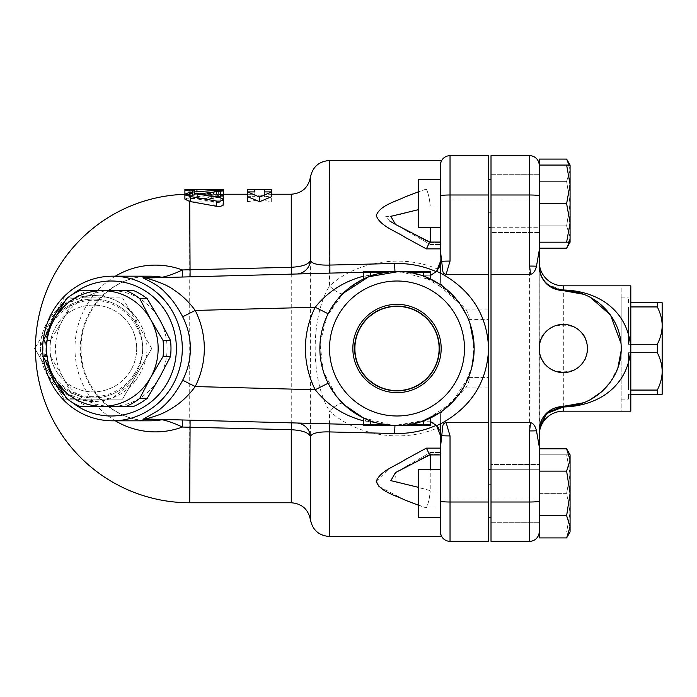 <?xml version="1.0" encoding="UTF-8"?>
<svg xmlns="http://www.w3.org/2000/svg" width="697" height="697" viewBox="0 0 697 697"><rect width="100%" height="100%" fill="white"/><g stroke="black" fill="none" stroke-linecap="round" stroke-linejoin="round"><path stroke-width="0.52" stroke-dasharray="3.48 2.61" d="M35.451 347.454L64.072 297.88L122.524 297.88L151.746 348.5L122.524 399.12L64.072 399.12L35.451 349.546M142.711 348.5A49.409 49.409 0 0 0 68.594 305.704A49.409 49.409 0 0 0 68.594 391.296A49.409 49.409 0 0 0 142.711 348.5A49.409 49.409 0 0 1 68.594 391.296A49.409 49.409 0 0 1 68.594 305.704A49.409 49.409 0 0 1 142.711 348.5M151.746 348.5L122.524 297.88L64.072 297.88L34.85 348.5L64.072 399.12L122.524 399.12L151.746 348.5M136.682 348.5A43.388 43.388 0 0 1 71.608 386.077A43.388 43.388 0 0 1 71.608 310.923A43.388 43.388 0 0 1 136.682 348.5A43.388 43.388 0 0 0 71.608 310.923A43.388 43.388 0 0 0 71.608 386.077A43.388 43.388 0 0 0 136.682 348.5M137.867 319.757L133.815 322.371A48.206 48.206 0 0 0 61.711 312.082A48.206 48.206 0 0 0 61.711 384.918A48.206 48.206 0 0 0 133.815 374.629L137.867 377.243A53.024 53.024 0 0 1 58.548 388.56A53.024 53.024 0 0 1 58.548 308.44A53.024 53.024 0 0 1 137.867 319.757C150.038 338.925 150.038 358.084 137.867 377.243L135.697 380.344L137.858 377.234M137.867 319.784C123.413 301.156 106.475 293.167 87.047 295.842L64.412 304.031L47.814 321.239L40.269 348.526L47.823 375.779L64.394 392.969L87.081 401.167L112.757 397.83L135.697 380.344M439.127 348.5A42.125 42.125 0 0 1 375.944 384.979A42.125 42.125 0 0 1 375.944 312.021A42.125 42.125 0 0 1 439.127 348.5A42.125 42.125 0 0 0 397.011 306.375A42.125 42.125 0 0 0 354.886 348.5A42.125 42.125 0 0 0 397.011 390.625A42.125 42.125 0 0 0 439.127 348.5M441.166 348.5A44.164 44.164 0 0 0 374.925 310.252A44.164 44.164 0 0 0 374.925 386.748A44.164 44.164 0 0 0 441.166 348.5M439.398 348.5A42.386 42.386 0 0 1 375.814 385.206A42.386 42.386 0 0 1 375.814 311.794A42.386 42.386 0 0 1 439.398 348.5M354.886 348.5A42.125 42.125 0 0 0 418.069 384.979A42.125 42.125 0 0 0 418.069 312.021A42.125 42.125 0 0 0 354.886 348.5M470.083 323.817L468.584 319.575C469.97 318.677 469.203 315.462 466.284 309.93L450.035 292.322C444.573 288.209 441.358 285.047 440.391 282.843L440.391 270.41M468.584 319.575L488.606 319.575L468.515 319.575L466.772 315.602M460.299 304.415L434.074 280.856L399.459 271.412M342.976 293.454A19.281 4.618 -134.4 0 1 329.515 286.049C356.838 260.556 404.879 253.325 440.399 270.401M343.011 403.58A19.281 4.618 134.4 0 0 329.515 410.951C310.409 380.388 310.374 316.638 329.515 286.049L329.515 160.493M343.011 293.42A77.132 77.132 0 0 1 468.419 319.339A77.132 77.132 0 0 1 397.011 425.632A77.132 77.132 0 0 1 343.011 293.42L326.876 316.386L320.028 343.604L323.373 371.457L336.555 396.393M440.391 426.59L440.391 414.157C441.358 411.953 444.573 408.79 450.035 404.678L466.284 387.07C469.203 381.529 469.97 378.323 468.584 377.425L488.606 377.425L488.606 541.334L450.035 541.334L450.035 497.946L488.606 497.946M440.399 426.599C404.896 443.658 356.881 436.496 329.515 410.951L329.515 536.507M344.074 404.608L344.788 405.271M430.755 417.86L430.755 424.429A1.202 1.202 0 0 1 429.544 425.632A1.202 1.202 0 0 0 430.755 424.429L430.755 417.86L424.9 420.413L430.755 417.86L430.755 424.429A1.202 1.202 0 0 1 429.544 425.632A1.202 1.202 0 0 0 430.755 424.429A1.202 1.202 0 0 1 429.544 425.632L410.585 425.632L410.585 424.429A77.132 77.132 0 0 1 397.621 425.632A77.132 77.132 0 0 1 397.011 425.632L396.95 425.632A77.132 77.132 0 0 1 383.428 424.429L383.428 425.632L410.585 425.632L410.585 424.429A77.132 77.132 0 0 0 423.523 420.936A77.132 77.132 0 0 1 410.585 424.429L410.585 425.632L429.544 425.632L397.011 425.632A77.132 77.132 0 0 0 410.585 424.429A77.132 77.132 0 0 1 397.621 425.632A77.132 77.132 0 0 1 397.011 425.632L364.47 425.632A1.202 1.202 0 0 1 363.259 424.429L363.259 417.86L363.259 424.429A1.202 1.202 0 0 0 364.47 425.632L383.428 425.632L383.428 424.429A77.132 77.132 0 0 1 370.49 420.936A77.132 77.132 0 0 0 397.011 425.632A77.132 77.132 0 0 1 383.428 424.429L383.428 425.632L364.47 425.632A1.202 1.202 0 0 1 363.259 424.429L363.259 417.86L393.936 425.571L425.179 420.308L451.238 403.345L468.515 377.425L471.764 367.485M468.584 377.425L488.606 377.425L488.606 155.666M474.038 352.325L474.047 344.771M370.49 425.632L370.49 420.936A77.132 77.132 0 0 0 383.428 424.429L363.259 424.429L370.49 424.429L370.49 425.632L370.185 420.822M365.298 418.81L363.799 418.122L365.298 418.81M423.523 420.936L424.412 420.605L423.523 420.936A77.132 77.132 0 0 1 410.585 424.429A77.132 77.132 0 0 0 423.523 420.936L423.523 424.429L430.755 424.429L423.523 424.429L423.523 425.632L423.523 424.429L410.585 424.429L423.523 424.429L423.523 420.936L423.523 424.429L430.755 424.429A1.202 1.202 0 0 1 429.544 425.632M370.49 276.064A77.132 77.132 0 0 1 423.523 276.064L430.755 279.14L423.523 276.064A77.132 77.132 0 0 0 397.621 271.368A77.132 77.132 0 0 0 370.49 276.064L370.49 271.368L383.428 271.368L383.428 272.571L383.428 271.368L364.47 271.368L429.544 271.368A1.202 1.202 0 0 1 430.755 272.571A1.202 1.202 0 0 0 429.544 271.368L410.585 271.368L410.585 272.571L410.585 271.368L396.95 271.368A77.132 77.132 0 0 0 383.428 272.571A77.132 77.132 0 0 1 397.011 271.368L383.428 271.368L383.428 272.571A77.132 77.132 0 0 0 370.49 276.064L370.49 272.571L363.259 272.571A1.202 1.202 0 0 1 364.47 271.368A1.202 1.202 0 0 0 363.259 272.571L363.259 279.14L363.259 272.571A1.202 1.202 0 0 1 364.47 271.368L370.49 271.368L370.49 272.571L383.428 272.571L370.49 272.571L370.49 271.368M365.298 278.19L363.799 278.878M73.865 298.699L62.974 319.575A57.851 55.786 90 0 1 111.285 290.649L87.308 290.649A62.669 60.439 -90 0 0 73.865 298.699L66.407 298.699M133.798 290.649L111.285 290.649A57.851 55.786 90 0 1 159.604 319.575A57.851 55.786 90 0 1 159.604 377.425A57.851 55.786 90 0 1 111.285 406.351L133.798 406.351M50.611 356.55L62.974 377.425A57.851 55.786 90 0 1 62.974 319.575L50.611 340.45A62.669 60.439 -90 0 0 50.611 356.55L43.162 356.55M87.308 406.351L111.285 406.351A57.851 55.786 90 0 1 62.974 377.425L73.865 398.301A62.669 60.439 -90 0 0 87.308 406.351L79.85 406.351M71.564 401.969A67.487 65.082 90 0 1 64.838 395.783M49.008 368.094A67.487 65.082 90 0 1 49.008 328.906M64.838 301.217A67.487 65.082 90 0 1 71.564 295.031M87.308 290.649L79.85 290.649M73.865 398.301L66.407 398.301M50.611 340.45L43.162 340.45M43.292 340.188A72.314 69.735 -90 0 0 43.292 356.812M418.697 517.479L418.697 469.273L418.697 517.479L418.697 469.273L440.391 469.273L440.391 517.479L440.391 469.273L440.391 517.479L418.697 517.479M488.606 469.273L488.606 517.479L488.606 469.273L488.606 517.479L488.606 469.273L539.217 469.273L539.217 493.371L539.217 454.81L539.217 531.942L539.217 448.842L539.217 531.689L539.217 469.273L539.217 517.479L539.217 469.273L491.01 469.273M418.697 203.629L418.697 179.521L418.697 203.629M440.391 203.629L440.391 179.521L440.391 203.629M539.217 203.629L539.217 248.158L539.217 165.058L539.217 227.727L539.217 203.629L566.626 203.629L570.076 222.909L566.626 242.19L570.076 242.19L570.076 184.339L566.626 203.629M488.606 203.629L488.606 179.521L488.606 203.629M440.391 179.521L440.391 227.727L418.697 227.727L418.697 179.521L440.391 179.521L440.391 189.053L440.391 165.311A9.645 9.645 0 0 1 450.035 155.666L450.035 292.322M491.01 227.727L539.217 227.727L539.217 179.521L539.217 227.727L488.606 227.727L488.606 179.521L488.606 227.727M570.076 493.371L566.626 515.641L570.076 526.775L570.076 459.976L566.626 471.111L570.076 493.371M566.626 448.842L570.076 459.976L570.076 454.81L566.626 454.81L570.076 474.091L566.626 493.371L570.076 512.661L566.626 531.942L570.076 531.942L570.076 526.775L566.626 537.91M566.626 165.058L570.076 184.339L570.076 165.058L539.217 165.058M566.626 159.09L570.076 170.225L566.626 181.359L570.076 203.629L566.626 181.359L570.076 170.225L570.076 237.024L566.626 225.889L570.076 203.629L570.076 170.225L569.283 165.058M570.076 170.225L570.076 165.058L570.076 170.225M569.283 242.19L570.076 237.024L570.076 242.19L570.076 237.024L566.626 248.158M566.626 225.889L570.076 237.024L570.076 203.629L566.626 225.889L539.217 225.889L566.626 225.889M539.217 471.111L566.626 471.111M539.217 515.641L566.626 515.641M539.217 448.842L539.217 537.91M539.217 242.19L566.626 242.19M539.217 181.359L566.626 181.359L539.217 181.359M570.076 531.942L566.626 531.942L570.076 512.661L570.076 474.091L570.076 531.942L570.076 512.661L566.626 493.371L539.217 493.371L539.217 522.297L539.217 464.446L539.217 522.297L539.217 493.371L566.626 493.371L570.076 474.091L570.076 454.81L570.076 474.091L566.626 454.81L570.076 454.81M539.217 232.554L539.217 174.703L539.217 232.554L491.01 232.554L491.01 174.703L491.01 232.554L539.217 232.554M539.217 159.09L539.217 248.158M539.217 250.467L539.217 446.533M539.426 427.339L539.217 261.723L539.626 270.933L541.281 276.3L545.96 283.261M539.217 531.942L566.626 531.942L539.217 531.942M539.217 454.81L566.626 454.81L539.217 454.81M491.01 522.297L491.01 464.446L539.217 464.446L491.01 464.446L491.01 522.297L491.01 464.446L491.01 522.297L539.217 522.297L491.01 522.297M418.697 505.273L426.355 507.947C428.324 503.765 429.613 498.102 430.223 490.932C429.613 498.102 428.324 503.765 426.355 507.947L405.471 500.263L378.976 486.436M440.391 446.533L440.391 531.689L440.391 490.932L430.223 490.932L440.391 490.932L440.391 517.479M395.478 472.583L430.223 454.122L430.232 452.519L430.232 454.017L395.452 472.601L396.105 481.575L430.232 490.636L430.232 469.273M376.249 481.418L388.612 469.133L426.355 448.119L429.718 454.923L430.223 454.122L429.718 454.923L440.391 454.923L440.391 448.119L440.391 490.932L440.391 469.273M440.391 435.407L439.38 430.075M310.383 260.478L310.383 436.522M440.391 423.898L440.391 414.157M440.391 454.122L440.391 452.519L440.391 454.122L430.223 454.122L440.391 454.122M488.606 274.304L488.606 348.5M539.217 348.5C537.91 317.405 588.747 317.405 587.432 348.5C588.747 379.595 537.91 379.595 539.217 348.5M539.217 165.311A9.645 9.645 0 0 0 529.581 155.666L491.01 155.666L491.01 199.054L529.581 199.054L529.581 155.666M539.217 531.689A9.645 9.645 0 0 1 529.581 541.334L529.581 199.054L539.217 199.054M563.324 406.351L562 406.386M657.332 394.302L662.15 394.302L662.15 371.396C662.176 377.304 660.564 383.533 657.332 390.067L657.332 394.302L628.406 394.302L628.406 399.12L628.406 394.302L630.811 394.302M662.15 325.604C662.176 331.511 660.564 337.731 657.332 344.274L657.332 352.726C660.564 359.269 662.176 365.489 662.15 371.396L662.15 302.698L657.332 302.698L657.332 306.933C660.564 313.467 662.176 319.696 662.15 325.604M657.332 302.698L630.811 302.698M630.811 352.726L628.406 352.726L628.406 390.067L628.406 352.726L657.332 352.726M657.332 390.067L630.811 390.067M657.332 344.274L628.406 344.274L628.406 306.933L628.406 344.274L630.811 344.274M630.811 306.933L657.332 306.933M628.406 302.698L628.406 297.88L628.406 302.698M628.406 344.274L628.406 306.933L628.406 344.274M628.406 390.067L628.406 352.726L628.406 390.067M621.175 348.5L621.175 297.88L621.175 348.5M539.217 430.45L539.243 429.343M583.372 294.239L590.368 297.375M620.922 343.229L621.123 350.844M617.934 367.589L610.154 382.444M590.115 399.764L583.267 402.796M546.77 284.062L563.324 290.649M539.217 435.276A24.107 24.107 0 0 1 563.324 411.169L563.324 285.831A24.107 24.107 0 0 1 539.217 261.723A24.107 24.107 0 0 0 563.324 285.831L621.175 285.831L621.175 411.169L630.811 411.169M563.324 411.169L621.175 411.169L621.175 285.831L630.811 285.831M529.581 541.334L491.01 541.334L491.01 199.054M491.01 348.5L491.01 212.315L491.01 348.5M247.566 189.488L247.566 197.12L259.615 195.064L271.664 197.12L271.664 189.488M247.566 196.65L254.797 196.65L254.797 194.236L247.566 194.306L247.566 201.703L259.615 199.717L271.664 201.703L271.664 197.12M259.615 199.717L259.615 195.064M247.566 201.703L247.566 197.12M247.566 194.306L247.566 191.902M247.566 194.236L254.797 194.236L254.797 189.418M254.797 196.65L254.797 191.902M271.664 201.703L271.664 194.306L264.433 194.236L264.433 196.65L271.664 196.65M264.433 196.65L264.433 191.902M271.664 194.236L264.433 194.236L264.433 189.418M271.664 194.306L271.664 191.902M184.897 199.15L190.307 197.112L216.523 195.16L223.458 195.7M214.746 196.885L197.626 199.072L220.749 202.949L223.458 204.543M218.64 189.445C224.861 189.514 224.861 189.671 218.64 189.906L184.897 189.488M192.468 194.742L218.64 194.742C224.861 194.507 224.861 194.341 218.64 194.263L194.533 194.236L194.533 195.212L189.715 195.84L184.897 195.291L184.897 194.315L192.468 194.742L192.468 189.906M184.897 189.567L184.897 194.393M218.64 189.906L218.64 194.742C224.861 194.507 224.861 194.341 218.64 194.263L218.64 190.264M194.533 189.418L194.533 194.236L223.458 194.428M194.533 191.823L194.533 195.212M213.822 193.513L213.822 191.64C217.028 190.673 220.243 190.673 223.458 191.64L223.458 200.44C218.623 201.738 215.408 201.32 213.822 199.176L213.822 196.066L189.715 196.066L184.897 194.785L189.715 193.513L213.822 193.513L213.822 198.462L189.715 198.462L184.897 199.778L189.715 201.102L213.822 201.102L213.822 204.317C215.399 206.539 218.614 206.983 223.458 205.632L223.458 196.528C220.243 195.535 217.028 195.535 213.822 196.528L213.822 198.462M213.822 191.64L213.822 196.528M223.458 191.64L223.458 196.528M213.822 196.066L213.822 201.102M223.458 200.44L223.458 205.632M213.822 199.176L213.822 204.317M115.336 276.186A83.387 80.416 -90 0 0 74.962 348.5A83.387 80.416 -90 0 0 115.336 420.814M439.38 266.925L440.391 261.593L440.391 250.467M488.606 199.054L440.391 199.054L440.391 261.593M426.355 189.053L418.697 191.727L426.355 189.053C428.324 193.235 429.613 198.898 430.223 206.068C429.613 198.898 428.324 193.235 426.355 189.053L440.391 189.053L440.391 206.068L440.391 189.053L426.355 189.053M405.471 237.52C395.173 230.829 379.952 225.95 376.249 215.547C379.952 205.38 395.173 201.79 405.471 196.737M440.391 242.077L440.391 242.878L440.391 242.077L429.718 242.077L430.223 242.878L429.718 242.077L426.355 248.881L440.391 248.881M430.232 227.727L430.232 242.077M440.391 206.068L440.391 244.481L440.391 206.068L430.223 206.068L440.391 206.068M430.232 454.923L430.232 490.636L418.697 487.403M418.697 209.597L399.015 214.789L385.336 216.802L389.893 221.115M395.53 224.443L430.232 242.983L395.478 224.417M423.523 276.064L423.523 272.571L423.523 276.064L423.523 272.571L410.585 272.571A77.132 77.132 0 0 1 423.523 276.064A77.132 77.132 0 0 0 397.621 271.368A77.132 77.132 0 0 0 397.011 271.368A77.132 77.132 0 0 1 410.585 272.571L410.585 271.368L423.523 271.368L423.523 272.571L430.755 272.571A1.202 1.202 0 0 0 429.544 271.368A1.202 1.202 0 0 1 430.755 272.571L423.523 272.571L430.755 272.571L430.755 279.14L430.755 272.571A1.202 1.202 0 0 0 429.544 271.368A1.202 1.202 0 0 1 430.755 272.571L430.755 279.14M410.585 425.632L397.063 425.632A77.132 77.132 0 0 0 410.585 424.429L423.523 424.429L423.523 425.632M363.259 424.429L383.428 424.429A77.132 77.132 0 0 0 397.072 425.632L383.428 425.632M430.755 421.772L421.363 421.685L397.011 425.632A77.132 77.132 0 0 1 396.942 425.632L397.107 425.632M428.716 418.81L430.215 418.122L428.716 418.81M370.49 421.894L370.49 424.429L383.428 424.429A77.132 77.132 0 0 1 378.14 423.288L370.49 421.894C366.003 421.215 363.599 420.091 363.259 418.531M363.311 424.769L394.964 425.606L380.606 423.863M363.259 420.77L394.964 425.606L146.204 419.01M363.259 279.14L363.259 278.469C363.607 276.909 366.012 275.785 370.49 275.106L394.964 271.394L421.363 275.315L440.382 284.742L459.506 303.291L450.009 292.479L421.946 275.507M466.894 315.872L471.233 327.538M473.49 338.515L473.368 359.382M472.096 366.125L464.15 386.469M459.837 393.247L440.391 412.267M378.14 273.712A77.132 77.132 0 0 1 383.428 272.571L363.259 272.571L370.49 272.571L370.49 275.106M428.716 278.19L430.215 278.878L428.716 278.19M397.334 271.368L397.011 271.368A77.132 77.132 0 0 0 396.942 271.368L383.428 271.368M339.613 400.026L328.13 383.228A77.132 77.132 0 0 1 328.13 313.772L339.317 297.305M346.278 290.396L363.198 279.175M363.259 417.86L343.543 404.094M363.259 278.469L363.259 272.571M146.204 277.99L394.964 271.394L363.268 276.23M397.011 415.987A67.487 67.487 0 0 0 455.455 314.756A67.487 67.487 0 0 0 338.559 314.756A67.487 67.487 0 0 0 397.011 415.987M421.363 421.685L430.824 421.798M432.968 422.774L436.305 425.327M440.391 199.054L440.391 165.311M440.391 282.843L440.391 273.102M421.363 275.315L430.755 275.228L421.363 275.315M436.305 271.673L431.034 275.123M394.955 271.368L363.311 272.231M133.815 374.629C145.56 357.212 145.56 339.787 133.815 322.371M466.284 387.07L488.606 387.07M466.284 309.93L488.606 309.93M150.021 420.814A72.314 69.735 90 0 1 80.286 348.5A72.314 69.735 90 0 1 150.021 276.186C113.402 275.08 79.772 309.973 81.148 349.371C80.721 388.151 113.994 421.859 150.021 420.814M426.355 448.119L440.391 448.119M440.391 507.947L426.355 507.947L440.391 507.947M539.217 497.946L491.01 497.946M216.523 190.316L216.523 195.16M198.976 199.647L198.976 198.532M190.307 192.206L190.307 197.112M220.749 197.843L220.749 202.949M189.715 189.418L189.715 189.872M196.946 191.623L196.946 194.263M189.715 502.764L189.715 194.707M189.715 197.173L189.715 195.84M430.223 242.878L440.391 242.878L430.223 242.878M423.523 272.571L423.523 271.368L423.523 272.571M328.13 383.228A77.132 77.132 0 0 1 328.13 313.772M440.391 497.946L450.035 497.946L450.035 404.678M291.25 429.709L291.25 267.291M488.606 517.479L491.01 517.479M488.606 179.521L491.01 179.521M491.01 174.703L539.217 174.703L491.01 174.703M395.452 472.601L429.779 454.923M621.175 399.12L628.406 399.12M621.175 297.88L628.406 297.88M539.626 270.933L541.281 276.3M488.606 484.685L491.01 484.685M488.606 212.315L491.01 212.315M197.626 194.097L197.626 199.072M184.897 194.785L184.897 199.778M430.232 244.481L440.391 244.481L430.232 244.481L395.931 224.678L430.232 244.481M430.232 452.519L440.391 452.519L430.232 452.519L395.957 472.305L430.232 452.519M429.779 242.077L395.46 224.408"/><path stroke-width="1.05" d="M35.451 349.546L34.85 348.5L35.451 347.454M354.886 348.5A42.125 42.125 0 0 1 397.011 306.375A42.125 42.125 0 0 1 439.127 348.5A42.125 42.125 0 0 1 397.011 390.625A42.125 42.125 0 0 1 354.886 348.5M352.848 348.5A44.164 44.164 0 0 1 419.089 310.252A44.164 44.164 0 0 1 419.089 386.748A44.164 44.164 0 0 1 352.848 348.5M354.616 348.5A42.386 42.386 0 0 0 418.2 385.206A42.386 42.386 0 0 0 418.2 311.794A42.386 42.386 0 0 0 354.616 348.5M466.772 315.602L460.299 304.415M399.459 271.412L368.704 276.753L343.011 293.42A19.281 4.618 -134.4 0 1 342.976 293.454M336.555 396.393L344.074 404.608M344.788 405.271L363.259 417.86L370.185 420.822M471.764 367.485L474.038 352.325M474.047 344.771L470.083 323.817M363.259 417.86L363.799 418.122L363.259 417.86L363.259 424.429A1.202 1.202 0 0 0 364.47 425.632L383.428 425.632L383.428 424.429L370.49 424.429L370.49 425.632M424.412 420.605L424.9 420.413L424.412 420.605M370.49 271.368L364.47 271.368A1.202 1.202 0 0 0 363.259 272.571L383.428 272.571L383.428 271.368L370.49 271.368L370.49 276.064L365.298 278.19M363.799 278.878L363.198 279.175M126.34 406.351L133.798 406.351A62.669 60.439 -90 0 0 147.241 398.301L159.604 377.425L170.486 356.55A62.669 60.439 -90 0 0 170.486 340.45L159.604 319.575L147.241 298.699A62.669 60.439 -90 0 0 133.798 290.649L126.34 290.649A62.669 60.439 90 0 1 139.792 298.699L150.674 319.575L163.037 340.45A62.669 60.439 90 0 1 163.037 356.55L150.674 377.425L139.792 398.301A62.669 60.439 90 0 1 126.34 406.351L79.85 406.351A62.669 60.439 90 0 1 66.407 398.301L54.044 377.425L43.162 356.55A62.669 60.439 90 0 1 43.162 340.45L54.044 319.575A57.851 55.786 -90 0 0 54.044 377.425A57.851 55.786 -90 0 0 102.363 406.351A57.851 55.786 -90 0 0 150.674 377.425A57.851 55.786 -90 0 0 150.674 319.575A57.851 55.786 -90 0 0 102.363 290.649L126.34 290.649M147.241 398.301L139.792 398.301M170.486 356.55L163.037 356.55M170.486 340.45L163.037 340.45M147.241 298.699L139.792 298.699M71.564 295.031A67.487 65.082 90 0 1 140.019 287.939A67.487 65.082 90 0 1 176.376 348.5A67.487 65.082 90 0 1 140.019 409.061A67.487 65.082 90 0 1 71.564 401.969M64.838 395.783A67.487 65.082 90 0 1 49.008 368.094M49.008 328.906A67.487 65.082 90 0 1 64.838 301.217M79.85 290.649L102.363 290.649A57.851 55.786 -90 0 0 54.044 319.575L66.407 298.699A62.669 60.439 90 0 1 79.85 290.649M43.292 356.812A72.314 69.735 -90 0 0 112.565 420.814A72.314 69.735 -90 0 0 182.3 348.5A72.314 69.735 -90 0 0 112.565 276.186A72.314 69.735 -90 0 0 43.292 340.188M164.884 277.493A14.463 14.071 88.5 0 1 162.087 277.275L142.99 277.694C142.362 278.173 157.269 283.531 164.745 292.008C171.619 298.621 177.596 306.88 182.675 316.786C187.763 326.806 190.325 337.374 190.377 348.5C190.325 359.626 187.763 370.194 182.675 380.213C175.749 393.544 167.489 403.72 157.905 410.76L142.99 419.306L162.087 419.725A14.463 14.071 91.5 0 1 164.884 419.507M440.391 517.479L440.391 469.273L418.697 469.273L418.697 517.479L440.391 517.479L440.391 531.689C441.863 538.145 441.863 538.145 440.391 531.689A9.645 9.645 0 0 0 450.035 541.334L488.606 541.334L488.606 155.666L450.035 155.666L488.606 155.666M491.01 469.273L488.606 469.273M418.697 179.521L418.697 227.727L440.391 227.727L440.391 179.521L418.697 179.521M566.626 537.91L570.076 526.775L570.076 531.942L566.626 537.91L539.217 537.91L539.217 446.533L539.217 448.842L566.626 448.842L570.076 459.976L570.076 526.775L566.626 515.641L570.076 493.371L566.626 471.111L570.076 459.976L570.076 454.81L566.626 448.842M570.076 242.19L566.626 242.19L570.076 222.909L570.076 242.19L566.626 248.158L569.283 242.19M566.626 203.629L570.076 184.339L570.076 222.909L566.626 203.629L539.217 203.629L539.217 159.09L566.626 159.09L569.283 165.058M566.626 165.058L570.076 165.058L570.076 184.339L566.626 165.058L539.217 165.058M539.217 471.111L566.626 471.111M539.217 242.19L566.626 242.19M566.626 248.158L539.217 248.158L539.217 250.467L539.217 203.629M539.217 515.641L566.626 515.641M539.243 429.343L546.622 413.53L563.324 406.996C600.561 406.116 628.563 384.3 630.811 348.5C628.598 312.692 600.544 290.893 563.324 290.004C548.583 288.549 540.55 280.725 539.217 266.55L539.217 250.467L536.481 266.21C535.261 271.028 533.301 273.721 530.591 274.304L529.581 266.062A9.645 0.488 -0 0 1 536.481 266.21M539.217 165.311A9.645 9.645 0 0 0 529.581 155.666L491.01 155.666L491.01 422.696L530.591 422.696C533.318 423.297 535.279 425.998 536.481 430.79L539.217 446.533L539.217 430.45L540.506 422.696C544.409 412.554 552.015 407.1 563.324 406.351L583.267 402.796M378.976 486.436L376.249 481.418M440.391 423.898L440.391 448.119L442.708 426.869C442.83 424.246 443.972 422.852 446.132 422.696L488.606 422.696M430.755 421.772L436.636 425.693L440.391 435.407L440.391 426.59M329.515 536.507C318.912 535.679 312.544 530.051 310.383 519.64L310.383 436.522C312.003 433.177 318.381 431.643 329.515 431.922L329.515 536.507L441.689 536.507L440.696 534.068M440.67 533.98L440.391 531.689A9.645 9.645 0 0 0 450.035 541.334L450.035 502.006A9.645 0.906 180 0 1 440.391 501.108L440.391 531.689A9.645 9.645 0 0 0 450.035 541.334M440.391 469.273L440.391 454.923L429.718 454.923L426.355 448.119L405.471 459.48C395.173 466.171 379.952 471.05 376.249 481.453C379.952 491.62 395.173 495.21 405.471 500.263L418.697 505.273M439.38 430.075L436.305 425.327C423.245 431.068 409.331 433.804 394.58 433.525L394.955 425.632M329.899 423.881L329.515 431.922L394.58 433.525M439.38 266.925L436.305 271.673C423.245 265.932 409.339 263.196 394.58 263.475L329.515 265.078C318.39 265.357 312.012 263.823 310.383 260.478L310.383 177.352C312.544 166.94 318.921 161.321 329.515 160.493L441.689 160.493L440.696 162.932M436.636 425.693L442.734 422.678C471.974 405.924 487.264 381.198 488.597 348.5L488.606 274.304L446.132 274.304L450.035 261.079L450.035 155.666A9.645 9.645 0 0 0 440.391 165.311L440.391 179.521M539.217 531.689A9.645 9.645 0 0 1 529.581 541.334L491.01 541.334L491.01 502.006L529.581 502.006L529.581 541.334A9.645 9.645 0 0 0 539.217 531.689M530.591 422.696L529.581 430.938L529.581 502.006A9.645 0.906 180 0 0 539.217 501.108M491.01 422.696L491.01 502.006M562 406.386L546.875 412.851L539.426 427.339M657.332 390.067C660.564 383.533 662.176 377.304 662.15 371.396L662.15 394.302L657.332 394.302L657.332 390.067L630.811 390.067M657.332 344.274C660.564 337.731 662.176 331.511 662.15 325.604L662.15 371.396C662.176 365.489 660.564 359.269 657.332 352.726L657.332 344.274L630.811 344.274M657.332 302.698L662.15 302.698L662.15 325.604C662.176 319.696 660.564 313.467 657.332 306.933L657.332 302.698L630.811 302.698M657.332 352.726L630.811 352.726M657.332 394.302L630.811 394.302M657.332 306.933L630.811 306.933M539.217 266.576L540.506 274.304C544.409 284.446 552.015 289.9 563.324 290.649L583.372 294.239M590.368 297.375L610.528 315.061L620.922 343.229M621.123 350.844L617.934 367.589M610.154 382.444L601.903 391.627L590.446 399.59M545.96 283.261L546.77 284.062M563.324 285.831L563.324 290.649C594.349 289.969 621.855 317.466 621.175 348.5C621.855 379.534 594.349 407.031 563.324 406.351L563.324 411.169A24.107 24.107 0 0 0 539.217 435.276A24.107 24.107 0 0 1 563.324 411.169L630.811 411.169L630.811 285.831L563.324 285.831A24.107 24.107 0 0 1 539.217 261.723M630.811 411.169L630.811 285.831M491.01 274.304L530.591 274.304M254.797 189.418L247.566 189.488L247.566 191.902L254.797 191.902L254.797 189.418L264.433 189.418L264.433 191.902L271.664 191.902L259.615 197.12L247.566 191.902L247.566 196.65L259.615 201.703L259.615 197.12M259.615 201.703L271.664 196.65L271.664 189.488L264.433 189.418M189.715 196.415L216.811 201.119L220.47 201.119L223.458 199.386L220.749 197.843L197.626 194.097L223.458 190.839L216.523 190.316L189.715 192.267L184.897 194.175L189.715 196.415L189.715 192.267M223.458 190.839L223.458 195.7L214.746 196.885M223.458 199.386L223.084 205.275L220.47 206.338L216.776 206.329L189.715 201.468L184.897 199.15L184.897 194.175M189.715 190.969L189.715 189.418A159.082 159.082 0 0 0 184.897 189.488L184.897 190.438L189.715 190.969L194.533 190.359L194.533 189.418L218.64 189.445C224.861 189.514 224.861 189.671 218.64 189.906M184.897 190.438L184.897 195.291M194.533 190.359L194.533 191.823M115.336 420.814A83.387 80.416 -90 0 0 182.361 427.052L291.25 429.709L291.634 422.87M291.634 274.13L291.25 267.291L182.361 269.948A83.387 80.416 -90 0 0 115.336 276.186M405.471 237.52L426.355 248.881L405.471 237.52C395.173 230.838 379.952 225.933 376.249 215.565C379.952 205.362 395.173 201.79 405.471 196.737L418.697 191.727L405.471 196.737M446.132 274.304C443.928 274.087 442.787 272.701 442.717 270.131L440.391 250.467L440.391 165.311C441.863 158.855 441.863 158.855 440.391 165.311L440.67 163.02M440.391 270.41L440.391 261.593L436.644 271.307L431.034 275.123M440.391 261.593L440.391 273.102M430.232 469.273L430.232 454.923M389.893 221.115L395.53 224.443M418.697 487.403L390.843 480.642L395.46 472.592L429.84 454.888M440.391 248.881L426.355 248.881L429.718 242.077L440.391 242.077M430.232 242.077L430.232 227.727M395.478 224.417L390.843 216.358L418.697 209.597M429.544 425.632A1.202 1.202 0 0 0 430.755 424.429L410.585 424.429L410.585 425.632L429.544 425.632A1.202 1.202 0 0 0 430.755 424.429L430.755 417.86L430.215 418.122L430.755 417.86M383.428 425.632L410.585 425.632M396.976 425.632L394.964 425.606M423.523 420.936L428.716 418.81L423.523 420.936L423.523 425.632M328.13 383.228L315.218 389.736C327.546 405.105 343.56 415.456 363.268 420.77M142.99 419.306A14.463 14.053 91.5 0 1 146.204 419.01C145.133 418.784 158.001 416.083 165.302 411.979C177.125 406.159 187.101 397.691 195.204 386.556A89.983 86.776 0 0 0 195.204 310.444L182.675 316.786M146.204 419.01L363.311 424.769M440.391 412.267L421.363 421.685M461.536 306.236L466.894 315.872M471.233 327.538L473.49 338.515M473.368 359.382L472.096 366.125M464.15 386.469L459.837 393.247M421.363 275.315L421.946 275.507M423.523 276.064L428.716 278.19L423.523 276.064L423.523 272.571L430.755 272.571A1.202 1.202 0 0 0 429.544 271.368L423.523 271.368L429.544 271.368A1.202 1.202 0 0 1 430.755 272.571L430.755 279.14L430.215 278.878L430.755 279.14M339.317 297.305L346.278 290.396M343.543 404.094L339.613 400.026M397.011 425.632A77.132 77.132 0 0 0 463.81 309.93A77.132 77.132 0 0 0 330.212 309.93A77.132 77.132 0 0 0 397.011 425.632L397.037 425.632M410.585 271.368L410.585 272.571L423.523 272.571L423.523 271.368L397.011 271.368L410.585 271.368M397.011 271.368L383.428 271.368M363.259 272.571L363.259 279.14M363.259 276.23C343.56 281.553 327.538 291.895 315.218 307.264A91.595 91.595 0 0 0 315.218 389.736L195.204 386.556L182.675 380.213M328.13 313.772L315.218 307.264L195.204 310.444C189.27 302.176 182.1 295.284 173.692 289.795C164.466 282.747 146.353 278.391 146.204 277.99A14.463 14.053 88.5 0 1 142.99 277.694M397.011 415.987A67.487 67.487 0 0 1 338.559 314.756A67.487 67.487 0 0 1 455.455 314.756A67.487 67.487 0 0 1 397.011 415.987M440.391 435.407L440.391 501.108M488.606 502.006L450.035 502.006L450.035 435.921A9.645 0.514 180 0 1 441.68 435.66M450.035 435.921L446.132 422.696M430.824 421.798L432.968 422.774M441.68 261.34A9.645 0.514 -0 0 1 450.035 261.079M112.565 420.814L150.021 420.814A72.314 69.735 90 0 0 162.087 419.725C168.282 421.04 175.043 423.48 182.361 427.052A14.463 0.575 91.5 0 0 182.048 419.96M182.048 277.04A14.463 0.575 88.5 0 0 182.361 269.948C175.043 273.52 168.282 275.968 162.087 277.275A72.314 69.735 90 0 0 150.021 276.186L112.565 276.186M310.383 519.64C308.231 509.246 301.853 503.617 291.25 502.772L291.25 429.709C302.446 430.371 308.823 432.645 310.383 436.522A14.463 14.376 91.5 0 0 296.443 422.992M296.417 274.008A14.463 14.376 88.5 0 0 310.383 260.478C308.815 264.346 302.437 266.62 291.25 267.291L291.25 194.228C301.853 193.374 308.231 187.746 310.383 177.352M329.899 273.119L329.515 160.493M363.311 272.231L146.204 277.99M488.597 348.5C487.273 315.819 471.982 291.093 442.717 274.313L436.644 271.316M440.391 448.119L426.355 448.119M529.581 155.666L529.581 194.994A9.645 0.906 0 0 1 539.217 195.892M491.01 194.994L529.581 194.994L529.581 266.062M536.481 430.79A9.645 0.488 180 0 1 529.581 430.938M220.749 191.475L220.749 196.362M198.976 193.574L198.976 194.655M190.307 196.51L190.307 201.564M216.523 201.067L216.523 206.286M218.64 189.445L218.64 190.264M196.946 189.445L196.946 191.623M184.897 194.315A154.264 154.264 0 0 0 35.451 348.5A154.264 154.264 0 0 0 189.715 502.764L190.098 420.178M190.098 276.822L189.715 201.468M370.49 420.936L370.49 424.429L363.259 424.429M440.391 165.311A9.645 9.645 0 0 1 450.035 155.666M440.391 195.892A9.645 0.906 0 0 1 450.035 194.994L488.606 194.994M394.955 271.368L394.58 263.475M491.01 517.479L488.606 517.479M491.01 179.521L488.606 179.521M491.01 227.727L488.606 227.727M570.076 165.058L566.626 159.09M587.432 348.5A24.107 24.107 0 0 0 563.324 324.393A24.107 24.107 0 0 0 539.217 348.5A24.107 24.107 0 0 0 563.324 372.607A24.107 24.107 0 0 0 587.432 348.5M542.536 418.287L540.219 423.637M601.903 391.627L590.115 399.764M194.533 189.418L189.715 189.418M223.458 189.601L223.458 194.236L247.566 194.236M395.582 224.478L429.84 242.112M395.478 472.583L395.957 472.305M291.25 194.236L271.664 194.236M291.25 502.764L189.715 502.764"/></g></svg>
